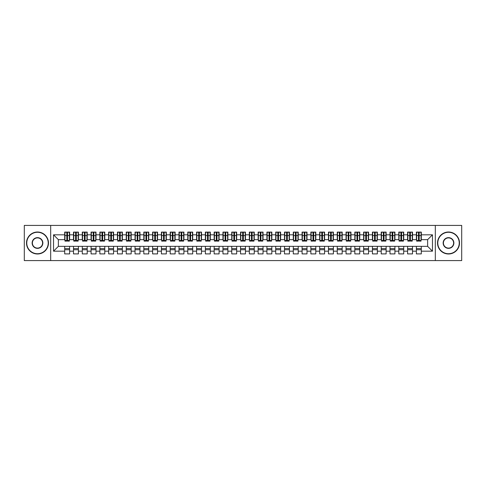 <?xml version="1.0" encoding="UTF-8"?>
<svg xmlns="http://www.w3.org/2000/svg" width="486" height="486" viewBox="0 0 486 486"><rect width="100%" height="100%" fill="white"/><g stroke="black" fill="none" stroke-linecap="round" stroke-linejoin="round"><path stroke-width="0.73" d="M435.322 260.581L461.7 260.581L461.7 225.419L435.322 225.419L435.322 260.581L50.678 260.581L50.678 225.419L24.3 225.419L24.3 260.581L50.678 260.581M418.489 237.417L419.193 237.417L418.489 237.417M421.301 248.583L416.374 248.583M416.374 249.725L421.301 249.725M409.698 237.417L410.397 237.417L409.698 237.417M412.511 248.583L407.584 248.583M407.584 249.725L412.511 249.725M400.901 237.417L401.606 237.417L400.901 237.417M403.714 248.583L398.793 248.583M398.793 249.725L403.714 249.725M392.111 237.417L392.816 237.417L392.111 237.417M394.924 248.583L390.003 248.583M390.003 249.725L394.924 249.725M383.32 237.417L384.025 237.417L383.32 237.417M386.133 248.583L381.212 248.583M381.212 249.725L386.133 249.725M374.53 237.417L375.228 237.417L374.53 237.417M377.343 248.583L372.416 248.583M372.416 249.725L377.343 249.725M365.733 237.417L366.438 237.417L365.733 237.417M368.552 248.583L363.625 248.583M363.625 249.725L368.552 249.725M356.943 237.417L357.647 237.417L356.943 237.417M359.755 248.583L354.835 248.583M354.835 249.725L359.755 249.725M348.152 237.417L348.857 237.417L348.152 237.417M350.965 248.583L346.044 248.583M346.044 249.725L350.965 249.725M339.362 237.417L340.06 237.417L339.362 237.417M342.174 248.583L337.248 248.583M337.248 249.725L342.174 249.725M330.565 237.417L331.27 237.417L330.565 237.417M333.384 248.583L328.457 248.583M328.457 249.725L333.384 249.725M321.775 237.417L322.479 237.417L321.775 237.417M324.587 248.583L319.667 248.583M319.667 249.725L324.587 249.725M312.984 237.417L313.689 237.417L312.984 237.417M315.797 248.583L310.876 248.583M310.876 249.725L315.797 249.725M304.193 237.417L304.898 237.417L304.193 237.417M307.006 248.583L302.079 248.583M302.079 249.725L307.006 249.725M295.403 237.417L296.102 237.417L295.403 237.417M298.216 248.583L293.289 248.583M293.289 249.725L298.216 249.725M286.606 237.417L287.311 237.417L286.606 237.417M289.419 248.583L284.498 248.583M284.498 249.725L289.419 249.725M277.816 237.417L278.521 237.417L277.816 237.417M280.629 248.583L275.708 248.583M275.708 249.725L280.629 249.725M269.025 237.417L269.73 237.417L269.025 237.417M271.838 248.583L266.911 248.583M266.911 249.725L271.838 249.725M260.235 237.417L260.933 237.417L260.235 237.417M263.048 248.583L258.121 248.583M258.121 249.725L263.048 249.725M251.438 237.417L252.143 237.417L251.438 237.417M254.251 248.583L249.33 248.583M249.33 249.725L254.251 249.725M242.648 237.417L243.352 237.417L242.648 237.417M245.46 248.583L240.54 248.583M240.54 249.725L245.46 249.725M233.857 237.417L234.562 237.417L233.857 237.417M236.67 248.583L231.749 248.583M231.749 249.725L236.67 249.725M225.067 237.417L225.765 237.417L225.067 237.417M227.879 248.583L222.953 248.583M222.953 249.725L227.879 249.725M216.27 237.417L216.975 237.417L216.27 237.417M219.089 248.583L214.162 248.583M214.162 249.725L219.089 249.725M207.479 237.417L208.184 237.417L207.479 237.417M210.292 248.583L205.371 248.583M205.371 249.725L210.292 249.725M198.689 237.417L199.394 237.417L198.689 237.417M201.502 248.583L196.581 248.583M196.581 249.725L201.502 249.725M189.898 237.417L190.597 237.417L189.898 237.417M192.711 248.583L187.784 248.583M187.784 249.725L192.711 249.725M181.102 237.417L181.807 237.417L181.102 237.417M183.921 248.583L178.994 248.583M178.994 249.725L183.921 249.725M172.311 237.417L173.016 237.417L172.311 237.417M175.124 248.583L170.203 248.583M170.203 249.725L175.124 249.725M163.521 237.417L164.225 237.417L163.521 237.417M166.334 248.583L161.413 248.583M161.413 249.725L166.334 249.725M154.73 237.417L155.435 237.417L154.73 237.417M157.543 248.583L152.616 248.583M152.616 249.725L157.543 249.725M145.94 237.417L146.638 237.417L145.94 237.417M148.752 248.583L143.826 248.583M143.826 249.725L148.752 249.725M137.143 237.417L137.848 237.417L137.143 237.417M139.956 248.583L135.035 248.583M135.035 249.725L139.956 249.725M128.353 237.417L129.057 237.417L128.353 237.417M131.165 248.583L126.245 248.583M126.245 249.725L131.165 249.725M119.562 237.417L120.267 237.417L119.562 237.417M122.375 248.583L117.448 248.583M117.448 249.725L122.375 249.725M110.772 237.417L111.47 237.417L110.772 237.417M113.584 248.583L108.657 248.583M108.657 249.725L113.584 249.725M101.975 237.417L102.68 237.417L101.975 237.417M104.788 248.583L99.867 248.583M99.867 249.725L104.788 249.725M93.184 237.417L93.889 237.417L93.184 237.417M95.997 248.583L91.076 248.583M91.076 249.725L95.997 249.725M84.394 237.417L85.099 237.417L84.394 237.417M87.207 248.583L82.286 248.583M82.286 249.725L87.207 249.725M75.603 237.417L76.302 237.417L75.603 237.417M78.416 248.583L73.489 248.583M73.489 249.725L78.416 249.725M435.322 225.419L50.678 225.419M64.96 239.659L58.369 239.659L53.533 234.823L53.533 251.177L64.699 251.177L64.699 253.905L69.626 253.905L69.626 251.177L73.489 251.177L73.489 253.905L78.416 253.905L78.416 251.177L82.286 251.177L82.286 253.905L87.207 253.905L87.207 251.177L91.076 251.177L91.076 253.905L95.997 253.905L95.997 251.177L99.867 251.177L99.867 253.905L104.788 253.905L104.788 251.177L108.657 251.177L108.657 253.905L113.584 253.905L113.584 251.177L117.448 251.177L117.448 253.905L122.375 253.905L122.375 251.177L126.245 251.177L126.245 253.905L131.165 253.905L131.165 251.177L135.035 251.177L135.035 253.905L139.956 253.905L139.956 251.177L143.826 251.177L143.826 253.905L148.752 253.905L148.752 251.177L152.616 251.177L152.616 253.905L157.543 253.905L157.543 251.177L161.413 251.177L161.413 253.905L166.334 253.905L166.334 251.177L170.203 251.177L170.203 253.905L175.124 253.905L175.124 251.177L178.994 251.177L178.994 253.905L183.921 253.905L183.921 251.177L187.784 251.177L187.784 253.905L192.711 253.905L192.711 251.177L196.581 251.177L196.581 253.905L201.502 253.905L201.502 251.177L205.371 251.177L205.371 253.905L210.292 253.905L210.292 251.177L214.162 251.177L214.162 253.905L219.089 253.905L219.089 251.177L222.953 251.177L222.953 253.905L227.879 253.905L227.879 251.177L231.749 251.177L231.749 253.905L236.67 253.905L236.67 251.177L240.54 251.177L240.54 253.905L245.46 253.905L245.46 251.177L249.33 251.177L249.33 253.905L254.251 253.905L254.251 251.177L258.121 251.177L258.121 253.905L263.048 253.905L263.048 251.177L266.911 251.177L266.911 253.905L271.838 253.905L271.838 251.177L275.708 251.177L275.708 253.905L280.629 253.905L280.629 251.177L284.498 251.177L284.498 253.905L289.419 253.905L289.419 251.177L293.289 251.177L293.289 253.905L298.216 253.905L298.216 251.177L302.079 251.177L302.079 253.905L307.006 253.905L307.006 251.177L310.876 251.177L310.876 253.905L315.797 253.905L315.797 251.177L319.667 251.177L319.667 253.905L324.587 253.905L324.587 251.177L328.457 251.177L328.457 253.905L333.384 253.905L333.384 251.177L337.248 251.177L337.248 253.905L342.174 253.905L342.174 251.177L346.044 251.177L346.044 253.905L350.965 253.905L350.965 251.177L354.835 251.177L354.835 253.905L359.755 253.905L359.755 251.177L363.625 251.177L363.625 253.905L368.552 253.905L368.552 251.177L372.416 251.177L372.416 253.905L377.343 253.905L377.343 251.177L381.212 251.177L381.212 253.905L386.133 253.905L386.133 251.177L390.003 251.177L390.003 253.905L394.924 253.905L394.924 251.177L398.793 251.177L398.793 253.905L403.714 253.905L403.714 251.177L407.584 251.177L407.584 253.905L412.511 253.905L412.511 251.177L416.374 251.177L416.374 253.905L421.301 253.905L421.301 246.341L427.631 246.341L427.631 239.659L421.04 239.659M53.533 234.823L64.699 234.823L64.699 239.659M427.631 239.659L432.467 234.823L421.301 234.823L421.301 232.095L416.374 232.095L416.374 234.823L412.511 234.823L412.511 232.095L407.584 232.095L407.584 234.823L403.714 234.823L403.714 232.095L398.793 232.095L398.793 234.823L394.924 234.823L394.924 232.095L390.003 232.095L390.003 234.823L386.133 234.823L386.133 232.095L381.212 232.095L381.212 234.823L377.343 234.823L377.343 232.095L372.416 232.095L372.416 234.823L368.552 234.823L368.552 232.095L363.625 232.095L363.625 234.823L359.755 234.823L359.755 232.095L354.835 232.095L354.835 234.823L350.965 234.823L350.965 232.095L346.044 232.095L346.044 234.823L342.174 234.823L342.174 232.095L337.248 232.095L337.248 234.823L333.384 234.823L333.384 232.095L328.457 232.095L328.457 234.823L324.587 234.823L324.587 232.095L319.667 232.095L319.667 234.823L315.797 234.823L315.797 232.095L310.876 232.095L310.876 234.823L307.006 234.823L307.006 232.095L302.079 232.095L302.079 234.823L298.216 234.823L298.216 232.095L293.289 232.095L293.289 234.823L289.419 234.823L289.419 232.095L284.498 232.095L284.498 234.823L280.629 234.823L280.629 232.095L275.708 232.095L275.708 234.823L271.838 234.823L271.838 232.095L266.911 232.095L266.911 234.823L263.048 234.823L263.048 232.095L258.121 232.095L258.121 234.823L254.251 234.823L254.251 232.095L249.33 232.095L249.33 234.823L245.46 234.823L245.46 232.095L240.54 232.095L240.54 234.823L236.67 234.823L236.67 232.095L231.749 232.095L231.749 234.823L227.879 234.823L227.879 232.095L222.953 232.095L222.953 234.823L219.089 234.823L219.089 232.095L214.162 232.095L214.162 234.823L210.292 234.823L210.292 232.095L205.371 232.095L205.371 234.823L201.502 234.823L201.502 232.095L196.581 232.095L196.581 234.823L192.711 234.823L192.711 232.095L187.784 232.095L187.784 234.823L183.921 234.823L183.921 232.095L178.994 232.095L178.994 234.823L175.124 234.823L175.124 232.095L170.203 232.095L170.203 234.823L166.334 234.823L166.334 232.095L161.413 232.095L161.413 234.823L157.543 234.823L157.543 232.095L152.616 232.095L152.616 234.823L148.752 234.823L148.752 232.095L143.826 232.095L143.826 234.823L139.956 234.823L139.956 232.095L135.035 232.095L135.035 234.823L131.165 234.823L131.165 232.095L126.245 232.095L126.245 234.823L122.375 234.823L122.375 232.095L117.448 232.095L117.448 234.823L113.584 234.823L113.584 232.095L108.657 232.095L108.657 234.823L104.788 234.823L104.788 232.095L99.867 232.095L99.867 234.823L95.997 234.823L95.997 232.095L91.076 232.095L91.076 234.823L87.207 234.823L87.207 232.095L82.286 232.095L82.286 234.823L78.416 234.823L78.416 232.095L73.489 232.095L73.489 234.823L69.626 234.823L69.626 232.095L64.699 232.095L64.699 234.823M432.467 234.823L432.467 251.177L421.301 251.177M412.511 251.177L412.511 246.341L421.301 246.341M416.374 251.177L416.374 246.341M421.301 234.823L421.301 239.659M403.714 251.177L403.714 246.341L412.511 246.341M407.584 251.177L407.584 246.341M416.374 234.823L416.374 239.659L412.243 239.659M412.511 234.823L412.511 239.659M394.924 251.177L394.924 246.341L403.714 246.341M398.793 251.177L398.793 246.341M407.584 234.823L407.584 239.659L403.453 239.659M403.714 234.823L403.714 239.659M386.133 251.177L386.133 246.341L394.924 246.341M390.003 251.177L390.003 246.341M398.793 234.823L398.793 239.659L394.662 239.659M394.924 234.823L394.924 239.659M377.343 251.177L377.343 246.341L386.133 246.341M381.212 251.177L381.212 246.341M390.003 234.823L390.003 239.659L385.872 239.659M386.133 234.823L386.133 239.659M368.552 251.177L368.552 246.341L377.343 246.341M372.416 251.177L372.416 246.341M381.212 234.823L381.212 239.659L377.075 239.659M377.343 234.823L377.343 239.659M359.755 251.177L359.755 246.341L368.552 246.341M363.625 251.177L363.625 246.341M372.416 234.823L372.416 239.659L368.285 239.659M368.552 234.823L368.552 239.659M350.965 251.177L350.965 246.341L359.755 246.341M354.835 251.177L354.835 246.341M363.625 234.823L363.625 239.659L359.494 239.659M359.755 234.823L359.755 239.659M342.174 251.177L342.174 246.341L350.965 246.341M346.044 251.177L346.044 246.341M354.835 234.823L354.835 239.659L350.704 239.659M350.965 234.823L350.965 239.659M333.384 251.177L333.384 246.341L342.174 246.341M337.248 251.177L337.248 246.341M346.044 234.823L346.044 239.659L341.907 239.659M342.174 234.823L342.174 239.659M324.587 251.177L324.587 246.341L333.384 246.341M328.457 251.177L328.457 246.341M337.248 234.823L337.248 239.659L333.117 239.659M333.384 234.823L333.384 239.659M315.797 251.177L315.797 246.341L324.587 246.341M319.667 251.177L319.667 246.341M328.457 234.823L328.457 239.659L324.326 239.659M324.587 234.823L324.587 239.659M307.006 251.177L307.006 246.341L315.797 246.341M310.876 251.177L310.876 246.341M319.667 234.823L319.667 239.659L315.536 239.659M315.797 234.823L315.797 239.659M298.216 251.177L298.216 246.341L307.006 246.341M302.079 251.177L302.079 246.341M310.876 234.823L310.876 239.659L306.739 239.659M307.006 234.823L307.006 239.659M289.419 251.177L289.419 246.341L298.216 246.341M293.289 251.177L293.289 246.341M302.079 234.823L302.079 239.659L297.948 239.659M298.216 234.823L298.216 239.659M280.629 251.177L280.629 246.341L289.419 246.341M284.498 251.177L284.498 246.341M293.289 234.823L293.289 239.659L289.158 239.659M289.419 234.823L289.419 239.659M271.838 251.177L271.838 246.341L280.629 246.341M275.708 251.177L275.708 246.341M284.498 234.823L284.498 239.659L280.367 239.659M280.629 234.823L280.629 239.659M263.048 251.177L263.048 246.341L271.838 246.341M266.911 251.177L266.911 246.341M275.708 234.823L275.708 239.659L271.577 239.659M271.838 234.823L271.838 239.659M254.251 251.177L254.251 246.341L263.048 246.341M258.121 251.177L258.121 246.341M266.911 234.823L266.911 239.659L262.78 239.659M263.048 234.823L263.048 239.659M245.46 251.177L245.46 246.341L254.251 246.341M249.33 251.177L249.33 246.341M258.121 234.823L258.121 239.659L253.99 239.659M254.251 234.823L254.251 239.659M236.67 251.177L236.67 246.341L245.46 246.341M240.54 251.177L240.54 246.341M249.33 234.823L249.33 239.659L245.199 239.659M245.46 234.823L245.46 239.659M227.879 251.177L227.879 246.341L236.67 246.341M231.749 251.177L231.749 246.341M240.54 234.823L240.54 239.659L236.409 239.659M236.67 234.823L236.67 239.659M219.089 251.177L219.089 246.341L227.879 246.341M222.953 251.177L222.953 246.341M231.749 234.823L231.749 239.659L227.612 239.659M227.879 234.823L227.879 239.659M210.292 251.177L210.292 246.341L219.089 246.341M214.162 251.177L214.162 246.341M222.953 234.823L222.953 239.659L218.822 239.659M219.089 234.823L219.089 239.659M201.502 251.177L201.502 246.341L210.292 246.341M205.371 251.177L205.371 246.341M214.162 234.823L214.162 239.659L210.031 239.659M210.292 234.823L210.292 239.659M192.711 251.177L192.711 246.341L201.502 246.341M196.581 251.177L196.581 246.341M205.371 234.823L205.371 239.659L201.24 239.659M201.502 234.823L201.502 239.659M183.921 251.177L183.921 246.341L192.711 246.341M187.784 251.177L187.784 246.341M196.581 234.823L196.581 239.659L192.444 239.659M192.711 234.823L192.711 239.659M175.124 251.177L175.124 246.341L183.921 246.341M178.994 251.177L178.994 246.341M187.784 234.823L187.784 239.659L183.653 239.659M183.921 234.823L183.921 239.659M166.334 251.177L166.334 246.341L175.124 246.341M170.203 251.177L170.203 246.341M178.994 234.823L178.994 239.659L174.863 239.659M175.124 234.823L175.124 239.659M157.543 251.177L157.543 246.341L166.334 246.341M161.413 251.177L161.413 246.341M170.203 234.823L170.203 239.659L166.072 239.659M166.334 234.823L166.334 239.659M148.752 251.177L148.752 246.341L157.543 246.341M152.616 251.177L152.616 246.341M161.413 234.823L161.413 239.659L157.276 239.659M157.543 234.823L157.543 239.659M139.956 251.177L139.956 246.341L148.752 246.341M143.826 251.177L143.826 246.341M152.616 234.823L152.616 239.659L148.485 239.659M148.752 234.823L148.752 239.659M131.165 251.177L131.165 246.341L139.956 246.341M135.035 251.177L135.035 246.341M143.826 234.823L143.826 239.659L139.695 239.659M139.956 234.823L139.956 239.659M122.375 251.177L122.375 246.341L131.165 246.341M126.245 251.177L126.245 246.341M135.035 234.823L135.035 239.659L130.904 239.659M131.165 234.823L131.165 239.659M113.584 251.177L113.584 246.341L122.375 246.341M117.448 251.177L117.448 246.341M126.245 234.823L126.245 239.659L122.114 239.659M122.375 234.823L122.375 239.659M104.788 251.177L104.788 246.341L113.584 246.341M108.657 251.177L108.657 246.341M117.448 234.823L117.448 239.659L113.317 239.659M113.584 234.823L113.584 239.659M95.997 251.177L95.997 246.341L104.788 246.341M99.867 251.177L99.867 246.341M108.657 234.823L108.657 239.659L104.526 239.659M104.788 234.823L104.788 239.659M87.207 251.177L87.207 246.341L95.997 246.341M91.076 251.177L91.076 246.341M99.867 234.823L99.867 239.659L95.736 239.659M95.997 234.823L95.997 239.659M78.416 251.177L78.416 246.341L87.207 246.341M82.286 251.177L82.286 246.341M91.076 234.823L91.076 239.659L86.945 239.659M87.207 234.823L87.207 239.659M69.626 251.177L69.626 246.341L78.416 246.341M73.489 251.177L73.489 246.341M82.286 234.823L82.286 239.659L78.149 239.659M78.416 234.823L78.416 239.659M66.807 237.417L67.511 237.417L66.807 237.417M69.626 248.583L64.699 248.583M64.699 249.725L69.626 249.725M53.533 251.177L58.369 246.341L69.626 246.341M64.699 251.177L64.699 246.341M73.489 234.823L73.489 239.659L69.358 239.659M69.626 234.823L69.626 239.659M58.369 239.659L58.369 246.341M432.467 251.177L427.631 246.341M64.96 232.186L69.358 232.186L64.96 232.186L64.96 241.111L66.807 241.111L66.807 232.217L69.358 232.229L69.358 241.111L67.511 241.111L67.511 232.229M66.807 233.365L67.511 233.365M66.807 240.37L67.511 240.37M67.511 239.27L66.807 239.27M66.807 238.833L67.511 238.833M73.757 232.186L78.149 232.186L73.757 232.186L73.757 241.111L75.603 241.111L75.603 232.217L78.149 232.229L78.149 241.111L76.302 241.111L76.302 232.229M75.603 233.365L76.302 233.365M75.603 240.37L76.302 240.37M76.302 239.27L75.603 239.27M75.603 238.833L76.302 238.833M82.547 232.186L86.945 232.186L82.547 232.186L82.547 241.111L84.394 241.111L84.394 232.217L86.945 232.229L86.945 241.111L85.099 241.111L85.099 232.229M84.394 233.365L85.099 233.365M84.394 240.37L85.099 240.37M85.099 239.27L84.394 239.27M84.394 238.833L85.099 238.833M91.338 232.186L95.736 232.186L91.338 232.186L91.338 241.111L93.184 241.111L93.184 232.217L95.736 232.229L95.736 241.111L93.889 241.111L93.889 232.229M93.184 233.365L93.889 233.365M93.184 240.37L93.889 240.37M93.889 239.27L93.184 239.27M93.184 238.833L93.889 238.833M100.128 232.186L104.526 232.186L100.128 232.186L100.128 241.111L101.975 241.111L101.975 232.217L104.526 232.229L104.526 241.111L102.68 241.111L102.68 232.229M101.975 233.365L102.68 233.365M101.975 240.37L102.68 240.37M102.68 239.27L101.975 239.27M101.975 238.833L102.68 238.833M37.489 232.272A10.728 10.728 0 0 0 26.76 243A10.728 10.728 0 0 0 37.489 253.728A10.728 10.728 0 0 0 48.211 243A10.728 10.728 0 0 0 37.489 232.272M37.489 253.99A10.99 10.99 0 0 1 26.499 243A10.99 10.99 0 0 1 37.489 232.01A10.99 10.99 0 0 1 48.479 243A10.99 10.99 0 0 1 37.489 253.99M37.489 237.636A5.364 5.364 0 0 1 42.853 243A5.364 5.364 0 0 1 37.489 248.364A5.364 5.364 0 0 1 32.125 243A5.364 5.364 0 0 1 37.489 237.636M37.489 248.097A5.097 5.097 0 0 0 42.586 243A5.097 5.097 0 0 0 37.489 237.903A5.097 5.097 0 0 0 32.386 243A5.097 5.097 0 0 0 37.489 248.097M448.511 232.272A10.728 10.728 0 0 0 437.789 243A10.728 10.728 0 0 0 448.511 253.728A10.728 10.728 0 0 0 459.24 243A10.728 10.728 0 0 0 448.511 232.272M448.511 253.99A10.99 10.99 0 0 1 437.522 243A10.99 10.99 0 0 1 448.511 232.01A10.99 10.99 0 0 1 459.501 243A10.99 10.99 0 0 1 448.511 253.99M448.511 237.636A5.364 5.364 0 0 1 453.875 243A5.364 5.364 0 0 1 448.511 248.364A5.364 5.364 0 0 1 443.147 243A5.364 5.364 0 0 1 448.511 237.636M448.511 248.097A5.097 5.097 0 0 0 453.614 243A5.097 5.097 0 0 0 448.511 237.903A5.097 5.097 0 0 0 443.414 243A5.097 5.097 0 0 0 448.511 248.097M108.925 232.186L113.317 232.186L108.925 232.186L108.925 241.111L110.772 241.111L110.772 232.217L113.317 232.229L113.317 241.111L111.47 241.111L111.47 232.229M110.772 233.365L111.47 233.365M110.772 240.37L111.47 240.37M111.47 239.27L110.772 239.27M110.772 238.833L111.47 238.833M117.715 232.186L122.114 232.186L117.715 232.186L117.715 241.111L119.562 241.111L119.562 232.217L122.114 232.229L122.114 241.111L120.267 241.111L120.267 232.229M119.562 233.365L120.267 233.365M119.562 240.37L120.267 240.37M120.267 239.27L119.562 239.27M119.562 238.833L120.267 238.833M126.506 232.186L130.904 232.186L126.506 232.186L126.506 241.111L128.353 241.111L128.353 232.217L130.904 232.229L130.904 241.111L129.057 241.111L129.057 232.229M128.353 233.365L129.057 233.365M128.353 240.37L129.057 240.37M129.057 239.27L128.353 239.27M128.353 238.833L129.057 238.833M135.296 232.186L139.695 232.186L135.296 232.186L135.296 241.111L137.143 241.111L137.143 232.217L139.695 232.229L139.695 241.111L137.848 241.111L137.848 232.229M137.143 233.365L137.848 233.365M137.143 240.37L137.848 240.37M137.848 239.27L137.143 239.27M137.143 238.833L137.848 238.833M144.093 232.186L148.485 232.186L144.093 232.186L144.093 241.111L145.94 241.111L145.94 232.217L148.485 232.229L148.485 241.111L146.638 241.111L146.638 232.229M145.94 233.365L146.638 233.365M145.94 240.37L146.638 240.37M146.638 239.27L145.94 239.27M145.94 238.833L146.638 238.833M152.883 232.186L157.276 232.186L152.883 232.186L152.883 241.111L154.73 241.111L154.73 232.217L157.276 232.229L157.276 241.111L155.435 241.111L155.435 232.229M154.73 233.365L155.435 233.365M154.73 240.37L155.435 240.37M155.435 239.27L154.73 239.27M154.73 238.833L155.435 238.833M161.674 232.186L166.072 232.186L161.674 232.186L161.674 241.111L163.521 241.111L163.521 232.217L166.072 232.229L166.072 241.111L164.225 241.111L164.225 232.229M163.521 233.365L164.225 233.365M163.521 240.37L164.225 240.37M164.225 239.27L163.521 239.27M163.521 238.833L164.225 238.833M170.465 232.186L174.863 232.186L170.465 232.186L170.465 241.111L172.311 241.111L172.311 232.217L174.863 232.229L174.863 241.111L173.016 241.111L173.016 232.229M172.311 233.365L173.016 233.365M172.311 240.37L173.016 240.37M173.016 239.27L172.311 239.27M172.311 238.833L173.016 238.833M179.261 232.186L183.653 232.186L179.261 232.186L179.261 241.111L181.102 241.111L181.102 232.217L183.653 232.229L183.653 241.111L181.807 241.111L181.807 232.229M181.102 233.365L181.807 233.365M181.102 240.37L181.807 240.37M181.807 239.27L181.102 239.27M181.102 238.833L181.807 238.833M188.052 232.186L192.444 232.186L188.052 232.186L188.052 241.111L189.898 241.111L189.898 232.217L192.444 232.229L192.444 241.111L190.597 241.111L190.597 232.229M189.898 233.365L190.597 233.365M189.898 240.37L190.597 240.37M190.597 239.27L189.898 239.27M189.898 238.833L190.597 238.833M196.842 232.186L201.24 232.186L196.842 232.186L196.842 241.111L198.689 241.111L198.689 232.217L201.24 232.229L201.24 241.111L199.394 241.111L199.394 232.229M198.689 233.365L199.394 233.365M198.689 240.37L199.394 240.37M199.394 239.27L198.689 239.27M198.689 238.833L199.394 238.833M205.633 232.186L210.031 232.186L205.633 232.186L205.633 241.111L207.479 241.111L207.479 232.217L210.031 232.229L210.031 241.111L208.184 241.111L208.184 232.229M207.479 233.365L208.184 233.365M207.479 240.37L208.184 240.37M208.184 239.27L207.479 239.27M207.479 238.833L208.184 238.833M214.423 232.186L218.822 232.186L214.423 232.186L214.423 241.111L216.27 241.111L216.27 232.217L218.822 232.229L218.822 241.111L216.975 241.111L216.975 232.229M216.27 233.365L216.975 233.365M216.27 240.37L216.975 240.37M216.975 239.27L216.27 239.27M216.27 238.833L216.975 238.833M223.22 232.186L227.612 232.186L223.22 232.186L223.22 241.111L225.067 241.111L225.067 232.217L227.612 232.229L227.612 241.111L225.765 241.111L225.765 232.229M225.067 233.365L225.765 233.365M225.067 240.37L225.765 240.37M225.765 239.27L225.067 239.27M225.067 238.833L225.765 238.833M232.01 232.186L236.409 232.186L232.01 232.186L232.01 241.111L233.857 241.111L233.857 232.217L236.409 232.229L236.409 241.111L234.562 241.111L234.562 232.229M233.857 233.365L234.562 233.365M233.857 240.37L234.562 240.37M234.562 239.27L233.857 239.27M233.857 238.833L234.562 238.833M240.801 232.186L245.199 232.186L240.801 232.186L240.801 241.111L242.648 241.111L242.648 232.217L245.199 232.229L245.199 241.111L243.352 241.111L243.352 232.229M242.648 233.365L243.352 233.365M242.648 240.37L243.352 240.37M243.352 239.27L242.648 239.27M242.648 238.833L243.352 238.833M249.591 232.186L253.99 232.186L249.591 232.186L249.591 241.111L251.438 241.111L251.438 232.217L253.99 232.229L253.99 241.111L252.143 241.111L252.143 232.229M251.438 233.365L252.143 233.365M251.438 240.37L252.143 240.37M252.143 239.27L251.438 239.27M251.438 238.833L252.143 238.833M258.388 232.186L262.78 232.186L258.388 232.186L258.388 241.111L260.235 241.111L260.235 232.217L262.78 232.229L262.78 241.111L260.933 241.111L260.933 232.229M260.235 233.365L260.933 233.365M260.235 240.37L260.933 240.37M260.933 239.27L260.235 239.27M260.235 238.833L260.933 238.833M267.179 232.186L271.577 232.186L267.179 232.186L267.179 241.111L269.025 241.111L269.025 232.217L271.577 232.229L271.577 241.111L269.73 241.111L269.73 232.229M269.025 233.365L269.73 233.365M269.025 240.37L269.73 240.37M269.73 239.27L269.025 239.27M269.025 238.833L269.73 238.833M275.969 232.186L280.367 232.186L275.969 232.186L275.969 241.111L277.816 241.111L277.816 232.217L280.367 232.229L280.367 241.111L278.521 241.111L278.521 232.229M277.816 233.365L278.521 233.365M277.816 240.37L278.521 240.37M278.521 239.27L277.816 239.27M277.816 238.833L278.521 238.833M284.76 232.186L289.158 232.186L284.76 232.186L284.76 241.111L286.606 241.111L286.606 232.217L289.158 232.229L289.158 241.111L287.311 241.111L287.311 232.229M286.606 233.365L287.311 233.365M286.606 240.37L287.311 240.37M287.311 239.27L286.606 239.27M286.606 238.833L287.311 238.833M293.556 232.186L297.948 232.186L293.556 232.186L293.556 241.111L295.403 241.111L295.403 232.217L297.948 232.229L297.948 241.111L296.102 241.111L296.102 232.229M295.403 233.365L296.102 233.365M295.403 240.37L296.102 240.37M296.102 239.27L295.403 239.27M295.403 238.833L296.102 238.833M302.347 232.186L306.739 232.186L302.347 232.186L302.347 241.111L304.193 241.111L304.193 232.217L306.739 232.229L306.739 241.111L304.898 241.111L304.898 232.229M304.193 233.365L304.898 233.365M304.193 240.37L304.898 240.37M304.898 239.27L304.193 239.27M304.193 238.833L304.898 238.833M311.137 232.186L315.536 232.186L311.137 232.186L311.137 241.111L312.984 241.111L312.984 232.217L315.536 232.229L315.536 241.111L313.689 241.111L313.689 232.229M312.984 233.365L313.689 233.365M312.984 240.37L313.689 240.37M313.689 239.27L312.984 239.27M312.984 238.833L313.689 238.833M319.928 232.186L324.326 232.186L319.928 232.186L319.928 241.111L321.775 241.111L321.775 232.217L324.326 232.229L324.326 241.111L322.479 241.111L322.479 232.229M321.775 233.365L322.479 233.365M321.775 240.37L322.479 240.37M322.479 239.27L321.775 239.27M321.775 238.833L322.479 238.833M328.724 232.186L333.117 232.186L328.724 232.186L328.724 241.111L330.565 241.111L330.565 232.217L333.117 232.229L333.117 241.111L331.27 241.111L331.27 232.229M330.565 233.365L331.27 233.365M330.565 240.37L331.27 240.37M331.27 239.27L330.565 239.27M330.565 238.833L331.27 238.833M337.515 232.186L341.907 232.186L337.515 232.186L337.515 241.111L339.362 241.111L339.362 232.217L341.907 232.229L341.907 241.111L340.06 241.111L340.06 232.229M339.362 233.365L340.06 233.365M339.362 240.37L340.06 240.37M340.06 239.27L339.362 239.27M339.362 238.833L340.06 238.833M346.305 232.186L350.704 232.186L346.305 232.186L346.305 241.111L348.152 241.111L348.152 232.217L350.704 232.229L350.704 241.111L348.857 241.111L348.857 232.229M348.152 233.365L348.857 233.365M348.152 240.37L348.857 240.37M348.857 239.27L348.152 239.27M348.152 238.833L348.857 238.833M355.096 232.186L359.494 232.186L355.096 232.186L355.096 241.111L356.943 241.111L356.943 232.217L359.494 232.229L359.494 241.111L357.647 241.111L357.647 232.229M356.943 233.365L357.647 233.365M356.943 240.37L357.647 240.37M357.647 239.27L356.943 239.27M356.943 238.833L357.647 238.833M363.886 232.186L368.285 232.186L363.886 232.186L363.886 241.111L365.733 241.111L365.733 232.217L368.285 232.229L368.285 241.111L366.438 241.111L366.438 232.229M365.733 233.365L366.438 233.365M365.733 240.37L366.438 240.37M366.438 239.27L365.733 239.27M365.733 238.833L366.438 238.833M372.683 232.186L377.075 232.186L372.683 232.186L372.683 241.111L374.53 241.111L374.53 232.217L377.075 232.229L377.075 241.111L375.228 241.111L375.228 232.229M374.53 233.365L375.228 233.365M374.53 240.37L375.228 240.37M375.228 239.27L374.53 239.27M374.53 238.833L375.228 238.833M381.474 232.186L385.872 232.186L381.474 232.186L381.474 241.111L383.32 241.111L383.32 232.217L385.872 232.229L385.872 241.111L384.025 241.111L384.025 232.229M383.32 233.365L384.025 233.365M383.32 240.37L384.025 240.37M384.025 239.27L383.32 239.27M383.32 238.833L384.025 238.833M390.264 232.186L394.662 232.186L390.264 232.186L390.264 241.111L392.111 241.111L392.111 232.217L394.662 232.229L394.662 241.111L392.816 241.111L392.816 232.229M392.111 233.365L392.816 233.365M392.111 240.37L392.816 240.37M392.816 239.27L392.111 239.27M392.111 238.833L392.816 238.833M399.055 232.186L403.453 232.186L399.055 232.186L399.055 241.111L400.901 241.111L400.901 232.217L403.453 232.229L403.453 241.111L401.606 241.111L401.606 232.229M400.901 233.365L401.606 233.365M400.901 240.37L401.606 240.37M401.606 239.27L400.901 239.27M400.901 238.833L401.606 238.833M407.851 232.186L412.243 232.186L407.851 232.186L407.851 241.111L409.698 241.111L409.698 232.217L412.243 232.229L412.243 241.111L410.397 241.111L410.397 232.229M409.698 233.365L410.397 233.365M409.698 240.37L410.397 240.37M410.397 239.27L409.698 239.27M409.698 238.833L410.397 238.833M416.642 232.186L421.04 232.186L416.642 232.186L416.642 241.111L418.489 241.111L418.489 232.217L421.04 232.229L421.04 241.111L419.193 241.111L419.193 232.229M418.489 233.365L419.193 233.365M418.489 240.37L419.193 240.37M419.193 239.27L418.489 239.27M418.489 238.833L419.193 238.833M64.96 232.229L66.807 232.229M67.511 240.503L69.358 240.503M67.511 235.558L69.358 235.558M64.96 240.503L66.807 240.503M64.96 235.558L66.807 235.558M66.807 236.749L67.511 236.749M66.807 233.596L67.511 233.596M73.757 232.229L75.603 232.229M76.302 240.503L78.149 240.503M76.302 235.558L78.149 235.558M73.757 240.503L75.603 240.503M73.757 235.558L75.603 235.558M75.603 236.749L76.302 236.749M75.603 233.596L76.302 233.596M82.547 232.229L84.394 232.229M85.099 240.503L86.945 240.503M85.099 235.558L86.945 235.558M82.547 240.503L84.394 240.503M82.547 235.558L84.394 235.558M84.394 236.749L85.099 236.749M84.394 233.596L85.099 233.596M91.338 232.229L93.184 232.229M93.889 240.503L95.736 240.503M93.889 235.558L95.736 235.558M91.338 240.503L93.184 240.503M91.338 235.558L93.184 235.558M93.184 236.749L93.889 236.749M93.184 233.596L93.889 233.596M100.128 232.229L101.975 232.229M102.68 240.503L104.526 240.503M102.68 235.558L104.526 235.558M100.128 240.503L101.975 240.503M100.128 235.558L101.975 235.558M101.975 236.749L102.68 236.749M101.975 233.596L102.68 233.596M108.925 232.229L110.772 232.229M111.47 240.503L113.317 240.503M111.47 235.558L113.317 235.558M108.925 240.503L110.772 240.503M108.925 235.558L110.772 235.558M110.772 236.749L111.47 236.749M110.772 233.596L111.47 233.596M117.715 232.229L119.562 232.229M120.267 240.503L122.114 240.503M120.267 235.558L122.114 235.558M117.715 240.503L119.562 240.503M117.715 235.558L119.562 235.558M119.562 236.749L120.267 236.749M119.562 233.596L120.267 233.596M126.506 232.229L128.353 232.229M129.057 240.503L130.904 240.503M129.057 235.558L130.904 235.558M126.506 240.503L128.353 240.503M126.506 235.558L128.353 235.558M128.353 236.749L129.057 236.749M128.353 233.596L129.057 233.596M135.296 232.229L137.143 232.229M137.848 240.503L139.695 240.503M137.848 235.558L139.695 235.558M135.296 240.503L137.143 240.503M135.296 235.558L137.143 235.558M137.143 236.749L137.848 236.749M137.143 233.596L137.848 233.596M144.093 232.229L145.94 232.229M146.638 240.503L148.485 240.503M146.638 235.558L148.485 235.558M144.093 240.503L145.94 240.503M144.093 235.558L145.94 235.558M145.94 236.749L146.638 236.749M145.94 233.596L146.638 233.596M152.883 232.229L154.73 232.229M155.435 240.503L157.276 240.503M155.435 235.558L157.276 235.558M152.883 240.503L154.73 240.503M152.883 235.558L154.73 235.558M154.73 236.749L155.435 236.749M154.73 233.596L155.435 233.596M161.674 232.229L163.521 232.229M164.225 240.503L166.072 240.503M164.225 235.558L166.072 235.558M161.674 240.503L163.521 240.503M161.674 235.558L163.521 235.558M163.521 236.749L164.225 236.749M163.521 233.596L164.225 233.596M170.465 232.229L172.311 232.229M173.016 240.503L174.863 240.503M173.016 235.558L174.863 235.558M170.465 240.503L172.311 240.503M170.465 235.558L172.311 235.558M172.311 236.749L173.016 236.749M172.311 233.596L173.016 233.596M179.261 232.229L181.102 232.229M181.807 240.503L183.653 240.503M181.807 235.558L183.653 235.558M179.261 240.503L181.102 240.503M179.261 235.558L181.102 235.558M181.102 236.749L181.807 236.749M181.102 233.596L181.807 233.596M188.052 232.229L189.898 232.229M190.597 240.503L192.444 240.503M190.597 235.558L192.444 235.558M188.052 240.503L189.898 240.503M188.052 235.558L189.898 235.558M189.898 236.749L190.597 236.749M189.898 233.596L190.597 233.596M196.842 232.229L198.689 232.229M199.394 240.503L201.24 240.503M199.394 235.558L201.24 235.558M196.842 240.503L198.689 240.503M196.842 235.558L198.689 235.558M198.689 236.749L199.394 236.749M198.689 233.596L199.394 233.596M205.633 232.229L207.479 232.229M208.184 240.503L210.031 240.503M208.184 235.558L210.031 235.558M205.633 240.503L207.479 240.503M205.633 235.558L207.479 235.558M207.479 236.749L208.184 236.749M207.479 233.596L208.184 233.596M214.423 232.229L216.27 232.229M216.975 240.503L218.822 240.503M216.975 235.558L218.822 235.558M214.423 240.503L216.27 240.503M214.423 235.558L216.27 235.558M216.27 236.749L216.975 236.749M216.27 233.596L216.975 233.596M223.22 232.229L225.067 232.229M225.765 240.503L227.612 240.503M225.765 235.558L227.612 235.558M223.22 240.503L225.067 240.503M223.22 235.558L225.067 235.558M225.067 236.749L225.765 236.749M225.067 233.596L225.765 233.596M232.01 232.229L233.857 232.229M234.562 240.503L236.409 240.503M234.562 235.558L236.409 235.558M232.01 240.503L233.857 240.503M232.01 235.558L233.857 235.558M233.857 236.749L234.562 236.749M233.857 233.596L234.562 233.596M240.801 232.229L242.648 232.229M243.352 240.503L245.199 240.503M243.352 235.558L245.199 235.558M240.801 240.503L242.648 240.503M240.801 235.558L242.648 235.558M242.648 236.749L243.352 236.749M242.648 233.596L243.352 233.596M249.591 232.229L251.438 232.229M252.143 240.503L253.99 240.503M252.143 235.558L253.99 235.558M249.591 240.503L251.438 240.503M249.591 235.558L251.438 235.558M251.438 236.749L252.143 236.749M251.438 233.596L252.143 233.596M258.388 232.229L260.235 232.229M260.933 240.503L262.78 240.503M260.933 235.558L262.78 235.558M258.388 240.503L260.235 240.503M258.388 235.558L260.235 235.558M260.235 236.749L260.933 236.749M260.235 233.596L260.933 233.596M267.179 232.229L269.025 232.229M269.73 240.503L271.577 240.503M269.73 235.558L271.577 235.558M267.179 240.503L269.025 240.503M267.179 235.558L269.025 235.558M269.025 236.749L269.73 236.749M269.025 233.596L269.73 233.596M275.969 232.229L277.816 232.229M278.521 240.503L280.367 240.503M278.521 235.558L280.367 235.558M275.969 240.503L277.816 240.503M275.969 235.558L277.816 235.558M277.816 236.749L278.521 236.749M277.816 233.596L278.521 233.596M284.76 232.229L286.606 232.229M287.311 240.503L289.158 240.503M287.311 235.558L289.158 235.558M284.76 240.503L286.606 240.503M284.76 235.558L286.606 235.558M286.606 236.749L287.311 236.749M286.606 233.596L287.311 233.596M293.556 232.229L295.403 232.229M296.102 240.503L297.948 240.503M296.102 235.558L297.948 235.558M293.556 240.503L295.403 240.503M293.556 235.558L295.403 235.558M295.403 236.749L296.102 236.749M295.403 233.596L296.102 233.596M302.347 232.229L304.193 232.229M304.898 240.503L306.739 240.503M304.898 235.558L306.739 235.558M302.347 240.503L304.193 240.503M302.347 235.558L304.193 235.558M304.193 236.749L304.898 236.749M304.193 233.596L304.898 233.596M311.137 232.229L312.984 232.229M313.689 240.503L315.536 240.503M313.689 235.558L315.536 235.558M311.137 240.503L312.984 240.503M311.137 235.558L312.984 235.558M312.984 236.749L313.689 236.749M312.984 233.596L313.689 233.596M319.928 232.229L321.775 232.229M322.479 240.503L324.326 240.503M322.479 235.558L324.326 235.558M319.928 240.503L321.775 240.503M319.928 235.558L321.775 235.558M321.775 236.749L322.479 236.749M321.775 233.596L322.479 233.596M328.724 232.229L330.565 232.229M331.27 240.503L333.117 240.503M331.27 235.558L333.117 235.558M328.724 240.503L330.565 240.503M328.724 235.558L330.565 235.558M330.565 236.749L331.27 236.749M330.565 233.596L331.27 233.596M337.515 232.229L339.362 232.229M340.06 240.503L341.907 240.503M340.06 235.558L341.907 235.558M337.515 240.503L339.362 240.503M337.515 235.558L339.362 235.558M339.362 236.749L340.06 236.749M339.362 233.596L340.06 233.596M346.305 232.229L348.152 232.229M348.857 240.503L350.704 240.503M348.857 235.558L350.704 235.558M346.305 240.503L348.152 240.503M346.305 235.558L348.152 235.558M348.152 236.749L348.857 236.749M348.152 233.596L348.857 233.596M355.096 232.229L356.943 232.229M357.647 240.503L359.494 240.503M357.647 235.558L359.494 235.558M355.096 240.503L356.943 240.503M355.096 235.558L356.943 235.558M356.943 236.749L357.647 236.749M356.943 233.596L357.647 233.596M363.886 232.229L365.733 232.229M366.438 240.503L368.285 240.503M366.438 235.558L368.285 235.558M363.886 240.503L365.733 240.503M363.886 235.558L365.733 235.558M365.733 236.749L366.438 236.749M365.733 233.596L366.438 233.596M372.683 232.229L374.53 232.229M375.228 240.503L377.075 240.503M375.228 235.558L377.075 235.558M372.683 240.503L374.53 240.503M372.683 235.558L374.53 235.558M374.53 236.749L375.228 236.749M374.53 233.596L375.228 233.596M381.474 232.229L383.32 232.229M384.025 240.503L385.872 240.503M384.025 235.558L385.872 235.558M381.474 240.503L383.32 240.503M381.474 235.558L383.32 235.558M383.32 236.749L384.025 236.749M383.32 233.596L384.025 233.596M390.264 232.229L392.111 232.229M392.816 240.503L394.662 240.503M392.816 235.558L394.662 235.558M390.264 240.503L392.111 240.503M390.264 235.558L392.111 235.558M392.111 236.749L392.816 236.749M392.111 233.596L392.816 233.596M399.055 232.229L400.901 232.229M401.606 240.503L403.453 240.503M401.606 235.558L403.453 235.558M399.055 240.503L400.901 240.503M399.055 235.558L400.901 235.558M400.901 236.749L401.606 236.749M400.901 233.596L401.606 233.596M407.851 232.229L409.698 232.229M410.397 240.503L412.243 240.503M410.397 235.558L412.243 235.558M407.851 240.503L409.698 240.503M407.851 235.558L409.698 235.558M409.698 236.749L410.397 236.749M409.698 233.596L410.397 233.596M416.642 232.229L418.489 232.229M419.193 240.503L421.04 240.503M419.193 235.558L421.04 235.558M416.642 240.503L418.489 240.503M416.642 235.558L418.489 235.558M418.489 236.749L419.193 236.749M418.489 233.596L419.193 233.596"/></g></svg>

